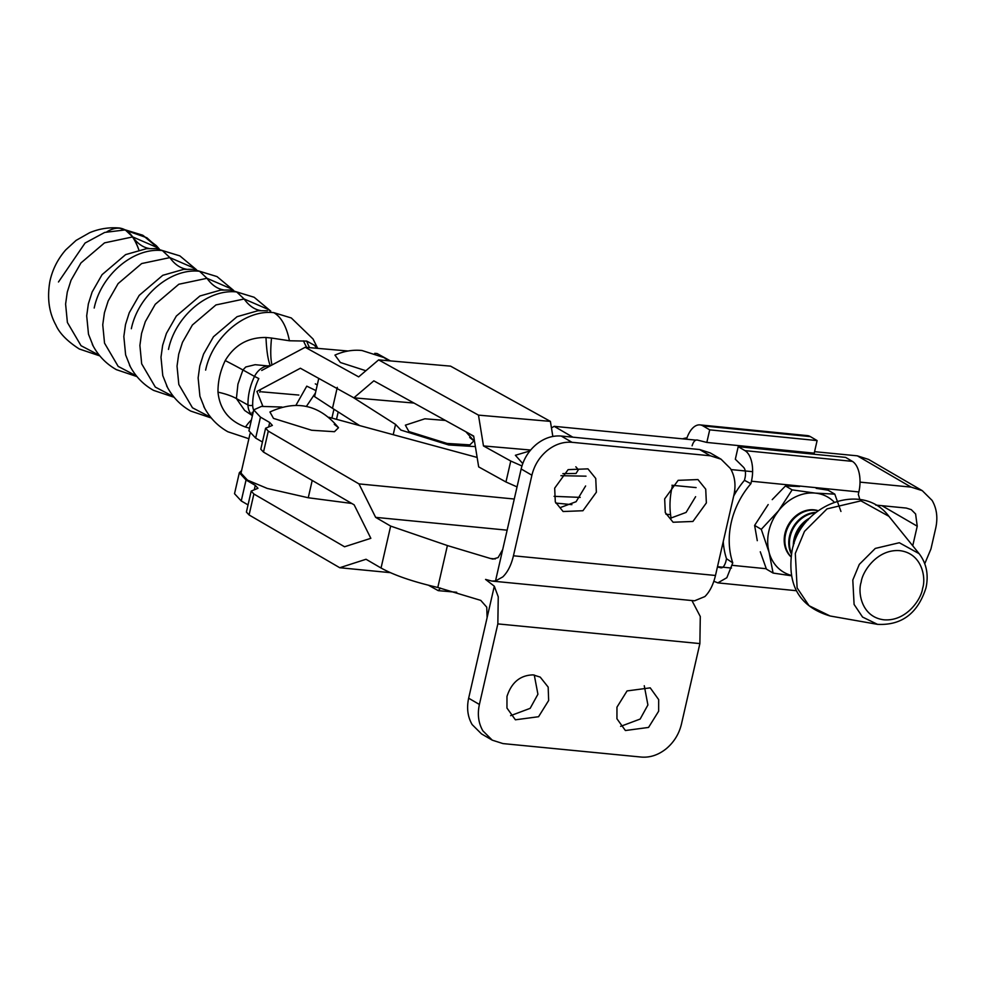 <?xml version="1.0" encoding="UTF-8"?>
<svg xmlns="http://www.w3.org/2000/svg" width="985" height="985" viewBox="0 0 985 985"><rect width="100%" height="100%" fill="white"/><g stroke="black" fill="none" stroke-linecap="round" stroke-linejoin="round"><path stroke-width="1.48" d="M469.697 437.488L473.92 440.874L469.882 444.875L447.091 443.447L408.91 431.565L405.364 425.175L424.904 418.785L445.429 420.447M334.26 424.313L338.495 427.699L334.457 431.701L311.666 430.26L273.485 418.391L269.939 411.989C296.78 399.639 319.632 404.872 338.495 427.699M388.779 360.756L383.879 357.53L361.988 350.512C352.876 349.577 343.863 351.103 334.949 355.105L340.379 362.505L365.878 370.742M562.878 473.613L576.028 473.477L578.38 469.697L575.819 466.804M529.868 450.958L515.389 455.279L522.764 463.578M517.051 486.898L505.958 481.985L478.673 466.89L473.674 436.084L373.832 380.838L353.874 397.829L414.008 403.062M353.874 397.829L300.388 368.242L256.913 391.414L262.86 406.263M298.849 395.059L261.456 391.808M374.756 353.332L377.107 353.541L390.417 360.904M261.714 370.458L305.19 347.274L348.05 351.005M305.19 347.274L358.675 376.873L378.634 359.882L450.551 366.137L550.393 421.383L552.844 436.454M378.634 359.882L478.476 415.128L550.393 421.383M478.476 415.128L483.475 445.934L510.759 461.029L505.958 481.985M530.632 450.034L483.475 445.934M586.013 476.174L560.945 475.693M521.952 465.979L510.759 461.029M580.202 497.388L554.087 496.341M440.504 588.082L438.276 590.655L456.683 592.256M438.276 590.655L428.549 585.275M252.111 412.37L252.776 414.045M860.028 482.133L911.1 487.107L922.28 490.665L932.105 500.417C936.76 508.457 937.966 517.654 935.75 527.997L930.948 548.965L924.767 563.691M670.551 514.663L665.934 514.207M722.3 545.727L723.655 545.862M912.738 545.788L917.232 526.199L915.607 513.973L911.26 509.639L906.298 508.063L875.727 505.083M731.486 568.049L717.499 566.683M736.312 491.515L734.588 491.355M696.1 487.6L671.967 485.26M922.292 490.678L868.536 459.404L857.344 455.833L814.57 451.672M695.767 440.11L554.186 426.333L572.839 437.18M731.042 469.574L752.626 471.68M551.465 427.921L554.186 426.333M250.018 433.782L241.005 473.132L247.481 480.126L267.255 488.425L308.256 497.757L351.756 503.458M475.386 446.611L448.729 444.961L400.895 430.076L395.564 424.412L393.212 434.693M353.209 397.46L395.564 424.412M473.736 436.466L469.586 433.819M359.71 425.618L332.499 408.307L337.301 387.351M318.771 378.412L314.597 396.635L332.499 408.307M315.311 383.854L317.269 384.975M315.976 390.602L306.766 386.157L295.956 405.254M306.409 406.374L315.434 392.99M495.295 558.951L490.37 558.47L447.399 545.555L390.651 526.088L375.642 517.359L358.959 483.894L268.289 431.122L265.593 428.229L260.791 449.185L263.488 452.09L354.157 504.849L370.84 538.315L344.553 546.774L253.884 494.002L251.2 491.096L257.971 488.277L255.287 485.371L254.29 489.717M253.884 494.002L249.082 514.958L246.398 512.065L251.2 491.109M255.287 485.371L246.053 479.99L239.33 472.738L241.596 470.559M239.33 472.738L234.528 493.707L241.251 500.959L248.035 504.899M328.941 417.271L477.146 457.434M281.993 407.051L261.456 406.399L253.736 409.871L248.934 430.827L255.657 438.079L262.441 442.019M253.736 409.871L260.459 417.123L255.657 438.079M265.593 428.229L272.377 425.397L269.693 422.491L260.459 417.123M249.082 514.958L339.751 567.729L366.038 559.271L381.047 568.013C394.185 575.302 413.097 581.79 437.796 587.466L480.766 600.382L486.75 607.191L487.107 617.644L468.651 698.205C466.533 708.104 467.69 716.895 472.147 724.591L481.53 733.923M616.967 707.156L616.942 718.767L625.389 730.525L648.549 727.435L658.645 711.219L658.669 699.596L650.223 687.85L627.063 690.928L616.967 707.156M644.264 685.732L647.908 704.964L640.151 719.062L620.612 726.376M506.979 696.432L506.955 708.043L515.401 719.801L538.561 716.723L548.657 700.495L548.165 687.099L540.236 677.126L533.217 674.885C520.314 675.156 511.56 682.346 506.979 696.432M534.276 675.02L537.921 694.24L530.164 708.338L510.624 715.664M513.444 555.786L531.9 475.226C534.276 465.388 539.324 457.2 547.057 450.662C554.9 444.383 563.211 441.6 571.99 442.302L561.241 436.047L699.596 449.529L710.345 455.784L721.057 459.195L730.439 468.528C734.909 476.211 736.066 485.002 733.936 494.913L715.479 575.474L513.444 555.786C511.24 565.094 507.694 572.137 502.818 576.89L495.504 580.965L491.81 581.052L485.568 579.426L494.31 586.21L498.25 596.836L497.844 623.899L699.879 643.587L681.435 724.147C679.034 734.01 673.974 742.197 666.266 748.711C658.423 754.978 650.112 757.761 641.346 757.071L502.99 743.589L492.278 740.166L482.884 730.845C478.439 723.15 477.269 714.359 479.399 704.46L468.651 698.205M390.331 572.654L339.751 567.729M358.959 483.894L514.269 499.026M555.762 503.076L571.903 504.64M507.14 530.176L375.642 517.359M497.844 623.899L479.399 704.46M494.31 586.21L487.107 617.644M490.37 558.47L492.882 559.098L498.102 557.596L502.707 549.531L495.504 580.965M699.879 643.587L700.286 616.524L691.926 600.542M491.81 581.052L694.56 600.801L704.854 596.578C709.729 591.8 713.263 584.77 715.479 575.474M561.241 436.047C552.462 435.345 544.151 438.128 536.32 444.407C528.576 450.945 523.527 459.133 521.151 468.971L502.707 549.531M695.607 496.686L686.089 512.422L670.268 518.295M664.666 498.878L665.294 512.631L673.087 522.235L692.911 521.459L706.356 502.929L705.728 489.176L697.946 479.572L678.136 480.335L664.666 498.878M585.619 485.962L576.09 501.71L560.28 507.583M554.678 488.154L555.306 501.919L563.1 511.523L582.923 510.735L596.368 492.217L595.74 478.451L587.959 468.86L568.136 469.623L554.678 488.154M710.308 452.94L699.596 449.529M710.345 455.784L571.99 442.302M316.825 348.296L314.375 345.242L306.704 341.093L289.442 340.773C286.524 326.441 281.316 317.071 273.842 312.664L291.289 317.958L273.842 312.664C245.203 309.29 212.526 336.784 205.631 370.114M204.671 408.233L199.918 396.278L198.133 377.895L199.795 365.915L203.55 354.108L213.486 336.735L237.065 316.69L258.193 310.669M252.406 415.67L244.674 410.474L236.4 398.556L237.939 384.113L242.938 369.978L245.77 366.986L255.164 364.696L267.501 365.891A17.151 13.839 119.1 0 0 261.591 368.279A17.151 13.839 119.1 0 0 254.524 376.43L258.821 378.548A51.442 41.518 -60.9 0 0 254.13 391.808A51.442 41.518 -60.9 0 0 252.677 405.34A3.435 1.182 179.1 0 1 247.974 405.007A17.151 13.839 119.1 0 0 251.101 414.057A17.151 13.839 119.1 0 0 252.455 415.436M268.412 366.876A3.435 1.687 -100 0 0 267.501 365.891L270.296 365.595A61.723 11.229 93.6 0 1 265.999 337.486C248.097 337.301 234.504 344.996 225.22 360.572C220.283 370.877 217.87 381.404 217.993 392.165C219.766 409.304 228.939 420.927 245.487 427.047A61.723 14.159 107.3 0 1 251.421 419.992M245.487 427.047L249.537 428.192M272.057 364.942A61.723 12.066 102.2 0 1 271.515 338.04L265.999 337.486M306.704 341.093A61.723 51.749 -82.4 0 0 309.524 347.656M303.478 340.859A61.723 50.863 -97.4 0 0 306.741 347.422M289.442 340.773L271.515 338.04M270.001 311.001L268.486 309.536L244.145 298.997L215.961 304.931L192.395 324.988L182.459 342.361L178.704 354.169L177.029 366.149L178.827 384.519L192.469 407.778L210.753 417.357M260.569 310.558A61.723 34.29 -84.9 0 1 244.145 298.997L236.696 291.966L230.613 290.058L254.142 297.261L236.696 291.966C208.057 288.593 175.379 316.099 168.484 349.416M167.536 387.536L162.771 375.581L160.986 357.21L162.66 345.23L166.403 333.423L176.34 316.05L199.918 295.993L221.046 289.984M232.866 290.304L231.34 288.851L206.998 278.299L178.827 284.246L155.248 304.303L145.312 321.676L141.557 333.472L139.895 345.452L141.68 363.834L155.322 387.093L173.619 396.66M223.423 289.861A61.723 34.29 -84.9 0 1 206.998 278.299L199.561 271.281L193.466 269.373L216.995 276.576L199.561 271.281C170.91 267.908 138.245 295.401 131.337 328.731M130.389 366.851L125.624 354.895L123.839 336.513L125.514 324.533L129.257 312.725L139.205 295.365L162.771 275.308L183.912 269.299M195.72 269.619L194.193 268.154L169.851 257.614L141.68 263.549L118.102 283.606L108.165 300.979L104.422 312.787L102.748 324.767L104.533 343.137L118.175 366.395L136.472 375.974M186.288 269.176A61.723 34.29 -84.9 0 1 169.851 257.614L162.414 250.584L156.319 248.676L179.861 255.878L162.414 250.584C133.775 247.21 101.098 274.716 94.191 308.034M93.243 346.154L88.49 334.198L86.692 315.828L88.367 303.848L92.122 292.04L102.058 274.667L125.624 254.61L146.765 248.602M158.573 248.922L157.046 247.469L132.704 236.917L104.533 242.864L80.967 262.921L71.019 280.294L67.275 292.089L65.601 304.07L67.386 322.452L81.041 345.71L99.325 355.277M106.959 231.746C120.872 223.472 131.485 229.493 138.799 249.784C134.342 236.338 127.804 229.074 119.173 227.991L142.726 235.206L119.173 227.991L146.876 237.754L159.299 249.02L156.356 245.721L142.726 235.206L159.299 249.02M672.533 485.31A75.439 62.523 120.5 0 0 671.117 518.319M692.098 445.811C693.378 441.699 695.09 439.766 697.208 440.012L706.824 442.437L709.705 429.854L702.958 425.877A24.687 12.903 -84.3 0 0 700.015 424.892A24.687 12.903 -84.3 0 0 686.533 439.212M706.824 442.437L814.226 453.162L817.107 440.578L810.359 436.614A24.687 12.903 -84.3 0 0 807.417 435.616L700.015 424.892M817.107 440.578L709.705 429.854M733.665 496.095A75.439 62.523 120.5 0 1 744.463 480.335L750.902 483.684A75.439 62.523 120.5 0 0 732.766 562.866L726.511 558.729A75.439 62.523 120.5 0 1 723.249 541.565M744.463 480.335L745.202 477.097C745.879 472.628 745.362 469.389 743.638 467.382L735.327 459.232L738.208 446.661L744.955 450.625A24.687 12.903 95.7 0 1 751.457 481.222L750.902 483.684M717.437 566.941L720.651 567.754C722.633 568.246 724.332 566.313 725.76 561.955L726.511 558.729M732.766 562.866L726.844 577.715L717.843 582.874L713.854 581.273M738.208 446.661L845.61 457.385L852.357 461.362A24.687 12.903 95.7 0 1 858.858 491.946L858.304 494.408A75.439 62.523 -59.5 0 1 859.794 499.518M808.18 519.772A27.223 22.556 120.5 0 0 794.747 539.288A27.223 22.556 120.5 0 0 794.07 543.708M809.83 517.999A27.223 22.556 120.5 0 0 794.07 538.881A27.223 22.556 120.5 0 0 793.319 546.01M815.346 512.877A27.223 22.556 120.5 0 0 790.179 536.591A27.223 22.556 120.5 0 0 791.509 553.311M815.912 512.409A27.223 22.556 120.5 0 0 789.514 536.197A27.223 22.556 120.5 0 0 791.386 554.038M817.956 510.821A27.223 22.556 120.5 0 0 814.669 510.218A27.223 22.556 120.5 0 0 785.624 533.907A27.223 22.556 120.5 0 0 790.98 556.599M818.141 510.686A27.223 22.556 120.5 0 0 813.992 509.824A27.223 22.556 120.5 0 0 784.946 533.501A27.223 22.556 120.5 0 0 790.955 556.821M735.192 491.404A27.223 22.556 120.5 0 0 734.367 492.771M682.568 438.83A27.026 22.396 -59.5 0 1 686.976 437.882M760.272 551.797L766.428 569.121L773.09 573.061L790.721 575.671M840.944 511.461L834.8 494.138L815.346 493.116L792.137 489.877L785.476 485.95L772.215 499.629M816.183 488.338L828.139 490.21L834.8 494.138M792.137 489.877L778.593 510.71L761.282 529.339L769.063 552.302L773.09 573.061M768.177 504.566L754.621 525.411L761.282 529.339M791.25 575.375A43.549 36.088 -59.5 0 1 782.878 571.706A43.549 36.088 -59.5 0 1 779.098 568.874A43.549 36.088 -59.5 0 1 772.954 561.499A43.549 36.088 -59.5 0 1 769.063 552.302L768.041 547.204C766.724 536.222 769.162 525.608 775.33 515.377L778.593 510.71A43.549 36.088 -59.5 0 1 786.436 502.682A43.549 36.088 -59.5 0 1 795.597 496.834A43.549 36.088 -59.5 0 1 800.485 494.864A43.549 36.088 -59.5 0 1 815.346 493.116A43.549 36.088 -59.5 0 1 828.754 497.684A43.549 36.088 -59.5 0 1 832.547 500.528A43.549 36.088 -59.5 0 1 834.184 502.079M754.621 525.411L757.28 540.679M799.623 486.504L785.476 485.95M881.969 505.699L917.232 526.199M857.344 455.833L911.1 487.107M308.256 497.757L312.208 480.446M331.908 418.083L333.94 409.218M246.053 479.99L241.251 500.959M269.693 422.491L268.696 426.837M390.651 526.088L381.047 568.013M263.488 452.09L268.289 431.122M447.399 545.555L437.796 587.466M521.151 468.971L531.9 475.226M257.282 310.743L267.415 310.731M253.674 410.117A13.716 11.069 -60.9 0 1 252.677 405.34M260.545 389.469A44.584 35.977 119.1 0 0 259.818 392.301M225.22 360.572A61.723 2.536 25.9 0 1 242.938 369.978L254.524 376.43A54.864 44.276 119.1 0 0 249.525 390.565A54.864 44.276 119.1 0 0 247.974 405.007L236.4 398.556A61.723 21.239 -0.9 0 0 217.993 392.165M220.148 290.058L230.281 290.033M183.001 269.361L193.134 269.348M145.854 248.676L155.987 248.651M58.484 281.981L85.067 243.036L104.73 232.423L125.267 229.899L132.704 236.917A61.723 34.29 -84.9 0 0 149.141 248.479M810.359 436.614L702.958 425.877M766.268 568.727L732.2 565.328M858.858 491.946L751.457 481.222M852.357 461.362L744.955 450.625M861.173 582.16C857.615 592.157 861.333 617.066 883.964 619.811C906.816 621.609 921.529 598.535 922.613 588.304C926.159 578.306 922.44 553.385 899.81 550.652C876.958 548.842 862.244 571.928 861.173 582.16M877.487 624.342C901.644 625.573 917.811 613.421 925.986 587.885C928.781 574.772 926.503 563.371 919.128 553.681L899.317 542.735L875.296 548.423L859.314 564.368L852.801 580.03L854.093 604.445L862.564 617.066L877.487 624.342L830.121 615.994C799.463 606.858 786.769 585.115 792.051 550.775C800.029 504.825 862.22 480.446 888.889 516.3L860.927 500.848L827.031 508.876L804.499 531.383L795.301 553.459L797.124 587.91L809.067 605.726L830.121 615.994M473.92 440.874L465.893 431.775M336.501 419.327L338.2 411.927M481.517 733.911L492.266 740.166M721.069 459.207L710.32 452.952M248.885 438.731L227.867 431.762C217.463 425.914 209.46 417.541 203.846 406.657M291.289 317.958L313.045 339L317.724 348.37M204.289 407.494L203.747 406.473M254.142 297.261L270.74 311.1M211.258 417.972L190.721 411.065C180.317 405.217 172.313 396.856 166.711 385.96M167.142 386.797L166.6 385.788M216.995 276.576L233.605 290.403M174.123 397.275L153.574 390.38C143.17 384.532 135.167 376.159 129.564 365.275M129.995 366.112L129.466 365.09M179.861 255.878L196.458 269.718M136.977 376.59L116.439 369.683C106.035 363.834 98.032 355.474 92.418 344.578M99.83 355.893L79.305 348.998C67.226 341.204 59.408 333.201 55.849 324.988C48.991 312.528 47.009 298.012 49.878 281.439C52.414 269.644 57.696 259.129 65.736 249.894L76.104 240.389L89.61 232.719C99.103 228.742 108.953 227.166 119.173 227.991M92.849 345.415L92.319 344.405M796.311 590.704L717.843 582.874M919.128 553.681L888.889 516.3"/></g></svg>
